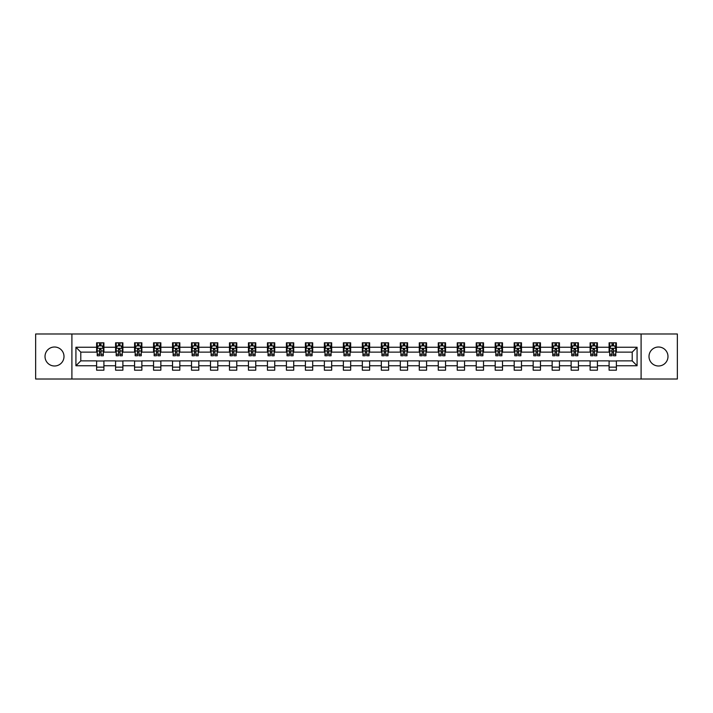 <?xml version="1.0" encoding="UTF-8"?>
<svg xmlns="http://www.w3.org/2000/svg" width="713" height="713" viewBox="0 0 713 713"><rect width="100%" height="100%" fill="white"/><g stroke="black" fill="none" stroke-linecap="round" stroke-linejoin="round"><path stroke-width="1.07" d="M658.491 347.008A9.492 9.492 0 0 0 648.999 356.5A9.492 9.492 0 0 0 658.491 365.992A9.492 9.492 0 0 0 667.983 356.5A9.492 9.492 0 0 0 658.491 347.008M54.509 347.008A9.492 9.492 0 0 0 45.017 356.5A9.492 9.492 0 0 0 54.509 365.992A9.492 9.492 0 0 0 64.001 356.5A9.492 9.492 0 0 0 54.509 347.008M641.094 379.013L677.35 379.013L677.35 333.987L641.094 333.987L641.094 379.013L71.906 379.013L71.906 333.987L35.65 333.987L35.65 379.013L71.906 379.013M641.094 333.987L71.906 333.987M616.389 347.249L616.389 342.81L609.089 342.81L609.089 347.249L597.414 347.249L597.414 342.81L590.114 342.81L590.114 347.249L578.43 347.249L578.43 342.81L571.131 342.81L571.131 347.249L559.447 347.249L559.447 342.81L552.147 342.81L552.147 347.249L540.472 347.249L540.472 342.81L533.172 342.81L533.172 347.249L521.488 347.249L521.488 342.81L514.189 342.81L514.189 347.249L502.505 347.249L502.505 342.81L495.205 342.81L495.205 347.249L483.53 347.249L483.53 342.81L476.222 342.81L476.222 347.249L464.546 347.249L464.546 342.81L457.247 342.81L457.247 347.249L445.563 347.249L445.563 342.81L438.263 342.81L438.263 347.249L426.579 347.249L426.579 342.81L419.28 342.81L419.28 347.249L407.604 347.249L407.604 342.81L400.305 342.81L400.305 347.249L388.621 347.249L388.621 342.81L381.321 342.81L381.321 347.249L369.637 347.249L369.637 342.81L362.338 342.81L362.338 347.249L350.662 347.249L350.662 342.81L343.363 342.81L343.363 347.249L331.679 347.249L331.679 342.81L324.379 342.81L324.379 347.249L312.695 347.249L312.695 342.81L305.396 342.81L305.396 347.249L293.72 347.249L293.72 342.81L286.421 342.81L286.421 347.249L274.737 347.249L274.737 342.81L267.437 342.81L267.437 347.249L255.753 347.249L255.753 342.81L248.454 342.81L248.454 347.249L236.778 347.249L236.778 342.81L229.47 342.81L229.47 347.249L217.795 347.249L217.795 342.81L210.495 342.81L210.495 347.249L198.811 347.249L198.811 342.81L191.512 342.81L191.512 347.249L179.828 347.249L179.828 342.81L172.528 342.81L172.528 347.249L160.853 347.249L160.853 342.81L153.553 342.81L153.553 347.249L141.869 347.249L141.869 342.81L134.57 342.81L134.57 347.249L122.886 347.249L122.886 342.81L115.586 342.81L115.586 347.249L103.911 347.249L103.911 342.81L96.612 342.81L96.612 347.249L75.926 347.249L75.926 365.751L80.792 360.876L96.612 360.876L96.612 370.19L103.911 370.19L103.911 360.876L115.586 360.876L115.586 370.19L122.886 370.19L122.886 360.876L134.57 360.876L134.57 370.19L141.869 370.19L141.869 360.876L153.553 360.876L153.553 370.19L160.853 370.19L160.853 360.876L172.528 360.876L172.528 370.19L179.828 370.19L179.828 360.876L191.512 360.876L191.512 370.19L198.811 370.19L198.811 360.876L210.495 360.876L210.495 370.19L217.795 370.19L217.795 360.876L229.47 360.876L229.47 370.19L236.778 370.19L236.778 360.876L248.454 360.876L248.454 370.19L255.753 370.19L255.753 360.876L267.437 360.876L267.437 370.19L274.737 370.19L274.737 360.876L286.421 360.876L286.421 370.19L293.72 370.19L293.72 360.876L305.396 360.876L305.396 370.19L312.695 370.19L312.695 360.876L324.379 360.876L324.379 370.19L331.679 370.19L331.679 360.876L343.363 360.876L343.363 370.19L350.662 370.19L350.662 360.876L362.338 360.876L362.338 370.19L369.637 370.19L369.637 360.876L381.321 360.876L381.321 370.19L388.621 370.19L388.621 360.876L400.305 360.876L400.305 370.19L407.604 370.19L407.604 360.876L419.28 360.876L419.28 370.19L426.579 370.19L426.579 360.876L438.263 360.876L438.263 370.19L445.563 370.19L445.563 360.876L457.247 360.876L457.247 370.19L464.546 370.19L464.546 360.876L476.222 360.876L476.222 370.19L483.53 370.19L483.53 360.876L495.205 360.876L495.205 370.19L502.505 370.19L502.505 360.876L514.189 360.876L514.189 370.19L521.488 370.19L521.488 360.876L533.172 360.876L533.172 370.19L540.472 370.19L540.472 360.876L552.147 360.876L552.147 370.19L559.447 370.19L559.447 360.876L571.131 360.876L571.131 370.19L578.43 370.19L578.43 360.876L590.114 360.876L590.114 370.19L597.414 370.19L597.414 360.876L609.089 360.876L609.089 370.19L616.389 370.19L616.389 360.876L632.208 360.876L632.208 352.124L616.389 352.124L616.389 347.249L637.074 347.249L637.074 365.751L616.389 365.751M609.089 365.751L597.414 365.751M590.114 365.751L578.43 365.751M571.131 365.751L559.447 365.751M552.147 365.751L540.472 365.751M533.172 365.751L521.488 365.751M514.189 365.751L502.505 365.751M495.205 365.751L483.53 365.751M476.222 365.751L464.546 365.751M457.247 365.751L445.563 365.751M438.263 365.751L426.579 365.751M419.28 365.751L407.604 365.751M400.305 365.751L388.621 365.751M381.321 365.751L369.637 365.751M362.338 365.751L350.662 365.751M343.363 365.751L331.679 365.751M324.379 365.751L312.695 365.751M305.396 365.751L293.72 365.751M286.421 365.751L274.737 365.751M267.437 365.751L255.753 365.751M248.454 365.751L236.778 365.751M229.47 365.751L217.795 365.751M210.495 365.751L198.811 365.751M191.512 365.751L179.828 365.751M172.528 365.751L160.853 365.751M153.553 365.751L141.869 365.751M134.57 365.751L122.886 365.751M115.586 365.751L103.911 365.751M96.612 365.751L75.926 365.751M609.089 347.249L609.089 352.124L597.414 352.124L597.414 347.249M590.114 347.249L590.114 352.124L578.43 352.124L578.43 347.249M571.131 347.249L571.131 352.124L559.447 352.124L559.447 347.249M552.147 347.249L552.147 352.124L540.472 352.124L540.472 347.249M533.172 347.249L533.172 352.124L521.488 352.124L521.488 347.249M514.189 347.249L514.189 352.124L502.505 352.124L502.505 347.249M495.205 347.249L495.205 352.124L483.53 352.124L483.53 347.249M476.222 347.249L476.222 352.124L464.546 352.124L464.546 347.249M457.247 347.249L457.247 352.124L445.563 352.124L445.563 347.249M438.263 347.249L438.263 352.124L426.579 352.124L426.579 347.249M419.28 347.249L419.28 352.124L407.604 352.124L407.604 347.249M400.305 347.249L400.305 352.124L388.621 352.124L388.621 347.249M381.321 347.249L381.321 352.124L369.637 352.124L369.637 347.249M362.338 347.249L362.338 352.124L350.662 352.124L350.662 347.249M343.363 347.249L343.363 352.124L331.679 352.124L331.679 347.249M324.379 347.249L324.379 352.124L312.695 352.124L312.695 347.249M305.396 347.249L305.396 352.124L293.72 352.124L293.72 347.249M286.421 347.249L286.421 352.124L274.737 352.124L274.737 347.249M267.437 347.249L267.437 352.124L255.753 352.124L255.753 347.249M248.454 347.249L248.454 352.124L236.778 352.124L236.778 347.249M229.47 347.249L229.47 352.124L217.795 352.124L217.795 347.249M210.495 347.249L210.495 352.124L198.811 352.124L198.811 347.249M191.512 347.249L191.512 352.124L179.828 352.124L179.828 347.249M172.528 347.249L172.528 352.124L160.853 352.124L160.853 347.249M153.553 347.249L153.553 352.124L141.869 352.124L141.869 347.249M134.57 347.249L134.57 352.124L122.886 352.124L122.886 347.249M115.586 347.249L115.586 352.124L103.911 352.124L103.911 347.249M96.612 347.249L96.612 352.124L80.792 352.124L75.926 347.249M80.792 352.124L80.792 360.876M637.074 365.751L632.208 360.876M632.208 352.124L637.074 347.249M96.612 345.85L97.218 345.85M99.526 345.85L100.988 345.85M103.296 345.85L103.911 345.85M96.612 351.999L97.218 351.999M99.526 351.999L100.988 351.999M103.296 351.999L103.911 351.999M96.612 361.001L103.911 361.001M96.612 367.15L103.911 367.15M115.586 361.001L122.886 361.001M115.586 367.15L122.886 367.15M115.586 345.85L116.201 345.85M118.51 345.85L119.971 345.85M122.279 345.85L122.886 345.85M115.586 351.999L116.201 351.999M118.51 351.999L119.971 351.999M122.279 351.999L122.886 351.999M134.57 361.001L141.869 361.001M134.57 367.15L141.869 367.15M134.57 345.85L135.176 345.85M137.493 345.85L138.946 345.85M141.263 345.85L141.869 345.85M134.57 351.999L135.176 351.999M137.493 351.999L138.946 351.999M141.263 351.999L141.869 351.999M153.553 361.001L160.853 361.001M153.553 367.15L160.853 367.15M153.553 345.85L154.16 345.85M156.468 345.85L157.929 345.85M160.247 345.85L160.853 345.85M153.553 351.999L154.16 351.999M156.468 351.999L157.929 351.999M160.247 351.999L160.853 351.999M172.528 361.001L179.828 361.001M172.528 367.15L179.828 367.15M172.528 345.85L173.143 345.85M175.451 345.85L176.913 345.85M179.221 345.85L179.828 345.85M172.528 351.999L173.143 351.999M175.451 351.999L176.913 351.999M179.221 351.999L179.828 351.999M191.512 361.001L198.811 361.001M191.512 367.15L198.811 367.15M191.512 345.85L192.118 345.85M194.435 345.85L195.897 345.85M198.205 345.85L198.811 345.85M191.512 351.999L192.118 351.999M194.435 351.999L195.897 351.999M198.205 351.999L198.811 351.999M210.495 361.001L217.795 361.001M210.495 367.15L217.795 367.15M210.495 345.85L211.101 345.85M213.41 345.85L214.871 345.85M217.189 345.85L217.795 345.85M210.495 351.999L211.101 351.999M213.41 351.999L214.871 351.999M217.189 351.999L217.795 351.999M229.47 361.001L236.778 361.001M229.47 367.15L236.778 367.15M229.47 345.85L230.085 345.85M232.393 345.85L233.855 345.85M236.163 345.85L236.778 345.85M229.47 351.999L230.085 351.999M232.393 351.999L233.855 351.999M236.163 351.999L236.778 351.999M248.454 361.001L255.753 361.001M248.454 367.15L255.753 367.15M248.454 345.85L249.06 345.85M251.377 345.85L252.839 345.85M255.147 345.85L255.753 345.85M248.454 351.999L249.06 351.999M251.377 351.999L252.839 351.999M255.147 351.999L255.753 351.999M267.437 361.001L274.737 361.001M267.437 367.15L274.737 367.15M267.437 345.85L268.043 345.85M270.352 345.85L271.813 345.85M274.131 345.85L274.737 345.85M267.437 351.999L268.043 351.999M270.352 351.999L271.813 351.999M274.131 351.999L274.737 351.999M286.421 361.001L293.72 361.001M286.421 367.15L293.72 367.15M286.421 345.85L287.027 345.85M289.335 345.85L290.797 345.85M293.105 345.85L293.72 345.85M286.421 351.999L287.027 351.999M289.335 351.999L290.797 351.999M293.105 351.999L293.72 351.999M305.396 361.001L312.695 361.001M305.396 367.15L312.695 367.15M305.396 345.85L306.002 345.85M308.319 345.85L309.781 345.85M312.089 345.85L312.695 345.85M305.396 351.999L306.002 351.999M308.319 351.999L309.781 351.999M312.089 351.999L312.695 351.999M324.379 361.001L331.679 361.001M324.379 367.15L331.679 367.15M324.379 345.85L324.985 345.85M327.303 345.85L328.755 345.85M331.073 345.85L331.679 345.85M324.379 351.999L324.985 351.999M327.303 351.999L328.755 351.999M331.073 351.999L331.679 351.999M343.363 361.001L350.662 361.001M343.363 367.15L350.662 367.15M343.363 345.85L343.969 345.85M346.277 345.85L347.739 345.85M350.047 345.85L350.662 345.85M343.363 351.999L343.969 351.999M346.277 351.999L347.739 351.999M350.047 351.999L350.662 351.999M362.338 361.001L369.637 361.001M362.338 367.15L369.637 367.15M362.338 345.85L362.953 345.85M365.261 345.85L366.723 345.85M369.031 345.85L369.637 345.85M362.338 351.999L362.953 351.999M365.261 351.999L366.723 351.999M369.031 351.999L369.637 351.999M381.321 361.001L388.621 361.001M381.321 367.15L388.621 367.15M381.321 345.85L381.927 345.85M384.245 345.85L385.697 345.85M388.015 345.85L388.621 345.85M381.321 351.999L381.927 351.999M384.245 351.999L385.697 351.999M388.015 351.999L388.621 351.999M400.305 361.001L407.604 361.001M400.305 367.15L407.604 367.15M400.305 345.85L400.911 345.85M403.219 345.85L404.681 345.85M406.998 345.85L407.604 345.85M400.305 351.999L400.911 351.999M403.219 351.999L404.681 351.999M406.998 351.999L407.604 351.999M419.28 361.001L426.579 361.001M419.28 367.15L426.579 367.15M419.28 345.85L419.895 345.85M422.203 345.85L423.665 345.85M425.973 345.85L426.579 345.85M419.28 351.999L419.895 351.999M422.203 351.999L423.665 351.999M425.973 351.999L426.579 351.999M438.263 361.001L445.563 361.001M438.263 367.15L445.563 367.15M438.263 345.85L438.869 345.85M441.187 345.85L442.648 345.85M444.957 345.85L445.563 345.85M438.263 351.999L438.869 351.999M441.187 351.999L442.648 351.999M444.957 351.999L445.563 351.999M457.247 361.001L464.546 361.001M457.247 367.15L464.546 367.15M457.247 345.85L457.853 345.85M460.161 345.85L461.623 345.85M463.94 345.85L464.546 345.85M457.247 351.999L457.853 351.999M460.161 351.999L461.623 351.999M463.94 351.999L464.546 351.999M476.222 361.001L483.53 361.001M476.222 367.15L483.53 367.15M476.222 345.85L476.837 345.85M479.145 345.85L480.607 345.85M482.915 345.85L483.53 345.85M476.222 351.999L476.837 351.999M479.145 351.999L480.607 351.999M482.915 351.999L483.53 351.999M495.205 361.001L502.505 361.001M495.205 367.15L502.505 367.15M495.205 345.85L495.811 345.85M498.129 345.85L499.59 345.85M501.899 345.85L502.505 345.85M495.205 351.999L495.811 351.999M498.129 351.999L499.59 351.999M501.899 351.999L502.505 351.999M514.189 361.001L521.488 361.001M514.189 367.15L521.488 367.15M514.189 345.85L514.795 345.85M517.103 345.85L518.565 345.85M520.882 345.85L521.488 345.85M514.189 351.999L514.795 351.999M517.103 351.999L518.565 351.999M520.882 351.999L521.488 351.999M533.172 361.001L540.472 361.001M533.172 367.15L540.472 367.15M533.172 345.85L533.779 345.85M536.087 345.85L537.549 345.85M539.857 345.85L540.472 345.85M533.172 351.999L533.779 351.999M536.087 351.999L537.549 351.999M539.857 351.999L540.472 351.999M552.147 361.001L559.447 361.001M552.147 367.15L559.447 367.15M552.147 345.85L552.753 345.85M555.07 345.85L556.532 345.85M558.84 345.85L559.447 345.85M552.147 351.999L552.753 351.999M555.07 351.999L556.532 351.999M558.84 351.999L559.447 351.999M571.131 361.001L578.43 361.001M571.131 367.15L578.43 367.15M571.131 345.85L571.737 345.85M574.054 345.85L575.507 345.85M577.824 345.85L578.43 345.85M571.131 351.999L571.737 351.999M574.054 351.999L575.507 351.999M577.824 351.999L578.43 351.999M590.114 361.001L597.414 361.001M590.114 367.15L597.414 367.15M590.114 345.85L590.72 345.85M593.029 345.85L594.49 345.85M596.799 345.85L597.414 345.85M590.114 351.999L590.72 351.999M593.029 351.999L594.49 351.999M596.799 351.999L597.414 351.999M609.089 361.001L616.389 361.001M609.089 367.15L616.389 367.15M609.089 345.85L609.704 345.85M612.012 345.85L613.474 345.85M615.782 345.85L616.389 345.85M609.089 351.999L609.704 351.999M612.012 351.999L613.474 351.999M615.782 351.999L616.389 351.999M100.988 344.397L99.526 344.397M103.296 354.245L100.988 354.245L100.988 355.769L103.296 355.769L103.296 348.345L102.084 345.912L98.43 345.912L97.218 348.345L97.218 355.769L99.526 355.769L99.526 354.245L97.218 354.245M97.218 348.345L97.218 342.81M103.296 348.345L103.296 342.81M99.526 345.912L99.526 342.81M100.988 342.81L100.988 345.912M100.988 354.245L100.988 349.263L99.526 349.263L99.526 354.245M119.971 344.397L118.51 344.397M122.279 354.245L119.971 354.245L119.971 355.769L122.279 355.769L122.279 348.345L121.067 345.912L117.413 345.912L116.201 348.345L116.201 355.769L118.51 355.769L118.51 354.245L116.201 354.245M116.201 348.345L116.201 342.81M122.279 348.345L122.279 342.81M118.51 345.912L118.51 342.81M119.971 342.81L119.971 345.912M119.971 354.245L119.971 349.263L118.51 349.263L118.51 354.245M138.946 344.397L137.493 344.397M141.263 354.245L138.946 354.245L138.946 355.769L141.263 355.769L141.263 348.345L140.042 345.912L136.397 345.912L135.176 348.345L135.176 355.769L137.493 355.769L137.493 354.245L135.176 354.245M135.176 348.345L135.176 342.81M141.263 348.345L141.263 342.81M137.493 345.912L137.493 342.81M138.946 342.81L138.946 345.912M138.946 354.245L138.946 349.263L137.493 349.263L137.493 354.245M157.929 344.397L156.468 344.397M160.247 354.245L157.929 354.245L157.929 355.769L160.247 355.769L160.247 348.345L159.026 345.912L155.372 345.912L154.16 348.345L154.16 355.769L156.468 355.769L156.468 354.245L154.16 354.245M154.16 348.345L154.16 342.81M160.247 348.345L160.247 342.81M156.468 345.912L156.468 342.81M157.929 342.81L157.929 345.912M157.929 354.245L157.929 349.263L156.468 349.263L156.468 354.245M176.913 344.397L175.451 344.397M179.221 354.245L176.913 354.245L176.913 355.769L179.221 355.769L179.221 348.345L178.009 345.912L174.355 345.912L173.143 348.345L173.143 355.769L175.451 355.769L175.451 354.245L173.143 354.245M173.143 348.345L173.143 342.81M179.221 348.345L179.221 342.81M175.451 345.912L175.451 342.81M176.913 342.81L176.913 345.912M176.913 354.245L176.913 349.263L175.451 349.263L175.451 354.245M195.897 344.397L194.435 344.397M198.205 354.245L195.897 354.245L195.897 355.769L198.205 355.769L198.205 348.345L196.984 345.912L193.339 345.912L192.118 348.345L192.118 355.769L194.435 355.769L194.435 354.245L192.118 354.245M192.118 348.345L192.118 342.81M198.205 348.345L198.205 342.81M194.435 345.912L194.435 342.81M195.897 342.81L195.897 345.912M195.897 354.245L195.897 349.263L194.435 349.263L194.435 354.245M214.871 344.397L213.41 344.397M217.189 354.245L214.871 354.245L214.871 355.769L217.189 355.769L217.189 348.345L215.968 345.912L212.322 345.912L211.101 348.345L211.101 355.769L213.41 355.769L213.41 354.245L211.101 354.245M211.101 348.345L211.101 342.81M217.189 348.345L217.189 342.81M213.41 345.912L213.41 342.81M214.871 342.81L214.871 345.912M214.871 354.245L214.871 349.263L213.41 349.263L213.41 354.245M233.855 344.397L232.393 344.397M236.163 354.245L233.855 354.245L233.855 355.769L236.163 355.769L236.163 348.345L234.951 345.912L231.297 345.912L230.085 348.345L230.085 355.769L232.393 355.769L232.393 354.245L230.085 354.245M230.085 348.345L230.085 342.81M236.163 348.345L236.163 342.81M232.393 345.912L232.393 342.81M233.855 342.81L233.855 345.912M233.855 354.245L233.855 349.263L232.393 349.263L232.393 354.245M252.839 344.397L251.377 344.397M255.147 354.245L252.839 354.245L252.839 355.769L255.147 355.769L255.147 348.345L253.926 345.912L250.281 345.912L249.06 348.345L249.06 355.769L251.377 355.769L251.377 354.245L249.06 354.245M249.06 348.345L249.06 342.81M255.147 348.345L255.147 342.81M251.377 345.912L251.377 342.81M252.839 342.81L252.839 345.912M252.839 354.245L252.839 349.263L251.377 349.263L251.377 354.245M271.813 344.397L270.352 344.397M274.131 354.245L271.813 354.245L271.813 355.769L274.131 355.769L274.131 348.345L272.91 345.912L269.264 345.912L268.043 348.345L268.043 355.769L270.352 355.769L270.352 354.245L268.043 354.245M268.043 348.345L268.043 342.81M274.131 348.345L274.131 342.81M270.352 345.912L270.352 342.81M271.813 342.81L271.813 345.912M271.813 354.245L271.813 349.263L270.352 349.263L270.352 354.245M290.797 344.397L289.335 344.397M293.105 354.245L290.797 354.245L290.797 355.769L293.105 355.769L293.105 348.345L291.893 345.912L288.239 345.912L287.027 348.345L287.027 355.769L289.335 355.769L289.335 354.245L287.027 354.245M287.027 348.345L287.027 342.81M293.105 348.345L293.105 342.81M289.335 345.912L289.335 342.81M290.797 342.81L290.797 345.912M290.797 354.245L290.797 349.263L289.335 349.263L289.335 354.245M309.781 344.397L308.319 344.397M312.089 354.245L309.781 354.245L309.781 355.769L312.089 355.769L312.089 348.345L310.877 345.912L307.223 345.912L306.002 348.345L306.002 355.769L308.319 355.769L308.319 354.245L306.002 354.245M306.002 348.345L306.002 342.81M312.089 348.345L312.089 342.81M308.319 345.912L308.319 342.81M309.781 342.81L309.781 345.912M309.781 354.245L309.781 349.263L308.319 349.263L308.319 354.245M328.755 344.397L327.303 344.397M331.073 354.245L328.755 354.245L328.755 355.769L331.073 355.769L331.073 348.345L329.852 345.912L326.206 345.912L324.985 348.345L324.985 355.769L327.303 355.769L327.303 354.245L324.985 354.245M324.985 348.345L324.985 342.81M331.073 348.345L331.073 342.81M327.303 345.912L327.303 342.81M328.755 342.81L328.755 345.912M328.755 354.245L328.755 349.263L327.303 349.263L327.303 354.245M347.739 344.397L346.277 344.397M350.047 354.245L347.739 354.245L347.739 355.769L350.047 355.769L350.047 348.345L348.835 345.912L345.181 345.912L343.969 348.345L343.969 355.769L346.277 355.769L346.277 354.245L343.969 354.245M343.969 348.345L343.969 342.81M350.047 348.345L350.047 342.81M346.277 345.912L346.277 342.81M347.739 342.81L347.739 345.912M347.739 354.245L347.739 349.263L346.277 349.263L346.277 354.245M366.723 344.397L365.261 344.397M369.031 354.245L366.723 354.245L366.723 355.769L369.031 355.769L369.031 348.345L367.819 345.912L364.165 345.912L362.953 348.345L362.953 355.769L365.261 355.769L365.261 354.245L362.953 354.245M362.953 348.345L362.953 342.81M369.031 348.345L369.031 342.81M365.261 345.912L365.261 342.81M366.723 342.81L366.723 345.912M366.723 354.245L366.723 349.263L365.261 349.263L365.261 354.245M385.697 344.397L384.245 344.397M388.015 354.245L385.697 354.245L385.697 355.769L388.015 355.769L388.015 348.345L386.794 345.912L383.148 345.912L381.927 348.345L381.927 355.769L384.245 355.769L384.245 354.245L381.927 354.245M381.927 348.345L381.927 342.81M388.015 348.345L388.015 342.81M384.245 345.912L384.245 342.81M385.697 342.81L385.697 345.912M385.697 354.245L385.697 349.263L384.245 349.263L384.245 354.245M404.681 344.397L403.219 344.397M406.998 354.245L404.681 354.245L404.681 355.769L406.998 355.769L406.998 348.345L405.777 345.912L402.123 345.912L400.911 348.345L400.911 355.769L403.219 355.769L403.219 354.245L400.911 354.245M400.911 348.345L400.911 342.81M406.998 348.345L406.998 342.81M403.219 345.912L403.219 342.81M404.681 342.81L404.681 345.912M404.681 354.245L404.681 349.263L403.219 349.263L403.219 354.245M423.665 344.397L422.203 344.397M425.973 354.245L423.665 354.245L423.665 355.769L425.973 355.769L425.973 348.345L424.761 345.912L421.107 345.912L419.895 348.345L419.895 355.769L422.203 355.769L422.203 354.245L419.895 354.245M419.895 348.345L419.895 342.81M425.973 348.345L425.973 342.81M422.203 345.912L422.203 342.81M423.665 342.81L423.665 345.912M423.665 354.245L423.665 349.263L422.203 349.263L422.203 354.245M442.648 344.397L441.187 344.397M444.957 354.245L442.648 354.245L442.648 355.769L444.957 355.769L444.957 348.345L443.736 345.912L440.09 345.912L438.869 348.345L438.869 355.769L441.187 355.769L441.187 354.245L438.869 354.245M438.869 348.345L438.869 342.81M444.957 348.345L444.957 342.81M441.187 345.912L441.187 342.81M442.648 342.81L442.648 345.912M442.648 354.245L442.648 349.263L441.187 349.263L441.187 354.245M461.623 344.397L460.161 344.397M463.94 354.245L461.623 354.245L461.623 355.769L463.94 355.769L463.94 348.345L462.719 345.912L459.074 345.912L457.853 348.345L457.853 355.769L460.161 355.769L460.161 354.245L457.853 354.245M457.853 348.345L457.853 342.81M463.94 348.345L463.94 342.81M460.161 345.912L460.161 342.81M461.623 342.81L461.623 345.912M461.623 354.245L461.623 349.263L460.161 349.263L460.161 354.245M480.607 344.397L479.145 344.397M482.915 354.245L480.607 354.245L480.607 355.769L482.915 355.769L482.915 348.345L481.703 345.912L478.049 345.912L476.837 348.345L476.837 355.769L479.145 355.769L479.145 354.245L476.837 354.245M476.837 348.345L476.837 342.81M482.915 348.345L482.915 342.81M479.145 345.912L479.145 342.81M480.607 342.81L480.607 345.912M480.607 354.245L480.607 349.263L479.145 349.263L479.145 354.245M499.59 344.397L498.129 344.397M501.899 354.245L499.59 354.245L499.59 355.769L501.899 355.769L501.899 348.345L500.678 345.912L497.032 345.912L495.811 348.345L495.811 355.769L498.129 355.769L498.129 354.245L495.811 354.245M495.811 348.345L495.811 342.81M501.899 348.345L501.899 342.81M498.129 345.912L498.129 342.81M499.59 342.81L499.59 345.912M499.59 354.245L499.59 349.263L498.129 349.263L498.129 354.245M518.565 344.397L517.103 344.397M520.882 354.245L518.565 354.245L518.565 355.769L520.882 355.769L520.882 348.345L519.661 345.912L516.016 345.912L514.795 348.345L514.795 355.769L517.103 355.769L517.103 354.245L514.795 354.245M514.795 348.345L514.795 342.81M520.882 348.345L520.882 342.81M517.103 345.912L517.103 342.81M518.565 342.81L518.565 345.912M518.565 354.245L518.565 349.263L517.103 349.263L517.103 354.245M537.549 344.397L536.087 344.397M539.857 354.245L537.549 354.245L537.549 355.769L539.857 355.769L539.857 348.345L538.645 345.912L534.991 345.912L533.779 348.345L533.779 355.769L536.087 355.769L536.087 354.245L533.779 354.245M533.779 348.345L533.779 342.81M539.857 348.345L539.857 342.81M536.087 345.912L536.087 342.81M537.549 342.81L537.549 345.912M537.549 354.245L537.549 349.263L536.087 349.263L536.087 354.245M556.532 344.397L555.07 344.397M558.84 354.245L556.532 354.245L556.532 355.769L558.84 355.769L558.84 348.345L557.628 345.912L553.974 345.912L552.753 348.345L552.753 355.769L555.07 355.769L555.07 354.245L552.753 354.245M552.753 348.345L552.753 342.81M558.84 348.345L558.84 342.81M555.07 345.912L555.07 342.81M556.532 342.81L556.532 345.912M556.532 354.245L556.532 349.263L555.07 349.263L555.07 354.245M575.507 344.397L574.054 344.397M577.824 354.245L575.507 354.245L575.507 355.769L577.824 355.769L577.824 348.345L576.603 345.912L572.958 345.912L571.737 348.345L571.737 355.769L574.054 355.769L574.054 354.245L571.737 354.245M571.737 348.345L571.737 342.81M577.824 348.345L577.824 342.81M574.054 345.912L574.054 342.81M575.507 342.81L575.507 345.912M575.507 354.245L575.507 349.263L574.054 349.263L574.054 354.245M594.49 344.397L593.029 344.397M596.799 354.245L594.49 354.245L594.49 355.769L596.799 355.769L596.799 348.345L595.587 345.912L591.933 345.912L590.72 348.345L590.72 355.769L593.029 355.769L593.029 354.245L590.72 354.245M590.72 348.345L590.72 342.81M596.799 348.345L596.799 342.81M593.029 345.912L593.029 342.81M594.49 342.81L594.49 345.912M594.49 354.245L594.49 349.263L593.029 349.263L593.029 354.245M613.474 344.397L612.012 344.397M615.782 354.245L613.474 354.245L613.474 355.769L615.782 355.769L615.782 348.345L614.57 345.912L610.916 345.912L609.704 348.345L609.704 355.769L612.012 355.769L612.012 354.245L609.704 354.245M609.704 348.345L609.704 342.81M615.782 348.345L615.782 342.81M612.012 345.912L612.012 342.81M613.474 342.81L613.474 345.912M613.474 354.245L613.474 349.263L612.012 349.263L612.012 354.245M103.269 348.283L97.244 348.283M97.218 346.063L98.358 346.063M102.155 346.063L103.296 346.063M99.526 350.983L97.218 350.983M103.296 350.983L100.988 350.983M100.988 345.172L99.526 345.172M122.253 348.283L116.228 348.283M116.201 346.063L117.342 346.063M121.139 346.063L122.279 346.063M118.51 350.983L116.201 350.983M122.279 350.983L119.971 350.983M119.971 345.172L118.51 345.172M141.227 348.283L135.212 348.283M135.176 346.063L136.326 346.063M140.122 346.063L141.263 346.063M137.493 350.983L135.176 350.983M141.263 350.983L138.946 350.983M138.946 345.172L137.493 345.172M160.211 348.283L154.186 348.283M154.16 346.063L155.3 346.063M159.097 346.063L160.247 346.063M156.468 350.983L154.16 350.983M160.247 350.983L157.929 350.983M157.929 345.172L156.468 345.172M179.195 348.283L173.17 348.283M173.143 346.063L174.284 346.063M178.081 346.063L179.221 346.063M175.451 350.983L173.143 350.983M179.221 350.983L176.913 350.983M176.913 345.172L175.451 345.172M198.169 348.283L192.153 348.283M192.118 346.063L193.268 346.063M197.064 346.063L198.205 346.063M194.435 350.983L192.118 350.983M198.205 350.983L195.897 350.983M195.897 345.172L194.435 345.172M217.153 348.283L211.128 348.283M211.101 346.063L212.242 346.063M216.039 346.063L217.189 346.063M213.41 350.983L211.101 350.983M217.189 350.983L214.871 350.983M214.871 345.172L213.41 345.172M236.137 348.283L230.112 348.283M230.085 346.063L231.226 346.063M235.023 346.063L236.163 346.063M232.393 350.983L230.085 350.983M236.163 350.983L233.855 350.983M233.855 345.172L232.393 345.172M255.12 348.283L249.095 348.283M249.06 346.063L250.21 346.063M254.006 346.063L255.147 346.063M251.377 350.983L249.06 350.983M255.147 350.983L252.839 350.983M252.839 345.172L251.377 345.172M274.095 348.283L268.07 348.283M268.043 346.063L269.184 346.063M272.981 346.063L274.131 346.063M270.352 350.983L268.043 350.983M274.131 350.983L271.813 350.983M271.813 345.172L270.352 345.172M293.079 348.283L287.054 348.283M287.027 346.063L288.168 346.063M291.965 346.063L293.105 346.063M289.335 350.983L287.027 350.983M293.105 350.983L290.797 350.983M290.797 345.172L289.335 345.172M312.062 348.283L306.037 348.283M306.002 346.063L307.151 346.063M310.948 346.063L312.089 346.063M308.319 350.983L306.002 350.983M312.089 350.983L309.781 350.983M309.781 345.172L308.319 345.172M331.037 348.283L325.021 348.283M324.985 346.063L326.126 346.063M329.923 346.063L331.073 346.063M327.303 350.983L324.985 350.983M331.073 350.983L328.755 350.983M328.755 345.172L327.303 345.172M350.021 348.283L343.996 348.283M343.969 346.063L345.11 346.063M348.907 346.063L350.047 346.063M346.277 350.983L343.969 350.983M350.047 350.983L347.739 350.983M347.739 345.172L346.277 345.172M369.004 348.283L362.979 348.283M362.953 346.063L364.093 346.063M367.89 346.063L369.031 346.063M365.261 350.983L362.953 350.983M369.031 350.983L366.723 350.983M366.723 345.172L365.261 345.172M387.979 348.283L381.963 348.283M381.927 346.063L383.077 346.063M386.874 346.063L388.015 346.063M384.245 350.983L381.927 350.983M388.015 350.983L385.697 350.983M385.697 345.172L384.245 345.172M406.963 348.283L400.938 348.283M400.911 346.063L402.052 346.063M405.849 346.063L406.998 346.063M403.219 350.983L400.911 350.983M406.998 350.983L404.681 350.983M404.681 345.172L403.219 345.172M425.946 348.283L419.921 348.283M419.895 346.063L421.035 346.063M424.832 346.063L425.973 346.063M422.203 350.983L419.895 350.983M425.973 350.983L423.665 350.983M423.665 345.172L422.203 345.172M444.93 348.283L438.905 348.283M438.869 346.063L440.019 346.063M443.816 346.063L444.957 346.063M441.187 350.983L438.869 350.983M444.957 350.983L442.648 350.983M442.648 345.172L441.187 345.172M463.905 348.283L457.88 348.283M457.853 346.063L458.994 346.063M462.79 346.063L463.94 346.063M460.161 350.983L457.853 350.983M463.94 350.983L461.623 350.983M461.623 345.172L460.161 345.172M482.888 348.283L476.863 348.283M476.837 346.063L477.977 346.063M481.774 346.063L482.915 346.063M479.145 350.983L476.837 350.983M482.915 350.983L480.607 350.983M480.607 345.172L479.145 345.172M501.872 348.283L495.847 348.283M495.811 346.063L496.961 346.063M500.758 346.063L501.899 346.063M498.129 350.983L495.811 350.983M501.899 350.983L499.59 350.983M499.59 345.172L498.129 345.172M520.846 348.283L514.831 348.283M514.795 346.063L515.936 346.063M519.732 346.063L520.882 346.063M517.103 350.983L514.795 350.983M520.882 350.983L518.565 350.983M518.565 345.172L517.103 345.172M539.83 348.283L533.805 348.283M533.779 346.063L534.919 346.063M538.716 346.063L539.857 346.063M536.087 350.983L533.779 350.983M539.857 350.983L537.549 350.983M537.549 345.172L536.087 345.172M558.814 348.283L552.789 348.283M552.753 346.063L553.903 346.063M557.7 346.063L558.84 346.063M555.07 350.983L552.753 350.983M558.84 350.983L556.532 350.983M556.532 345.172L555.07 345.172M577.788 348.283L571.773 348.283M571.737 346.063L572.878 346.063M576.674 346.063L577.824 346.063M574.054 350.983L571.737 350.983M577.824 350.983L575.507 350.983M575.507 345.172L574.054 345.172M596.772 348.283L590.747 348.283M590.72 346.063L591.861 346.063M595.658 346.063L596.799 346.063M593.029 350.983L590.72 350.983M596.799 350.983L594.49 350.983M594.49 345.172L593.029 345.172M615.756 348.283L609.731 348.283M609.704 346.063L610.845 346.063M614.642 346.063L615.782 346.063M612.012 350.983L609.704 350.983M615.782 350.983L613.474 350.983M613.474 345.172L612.012 345.172"/></g></svg>

